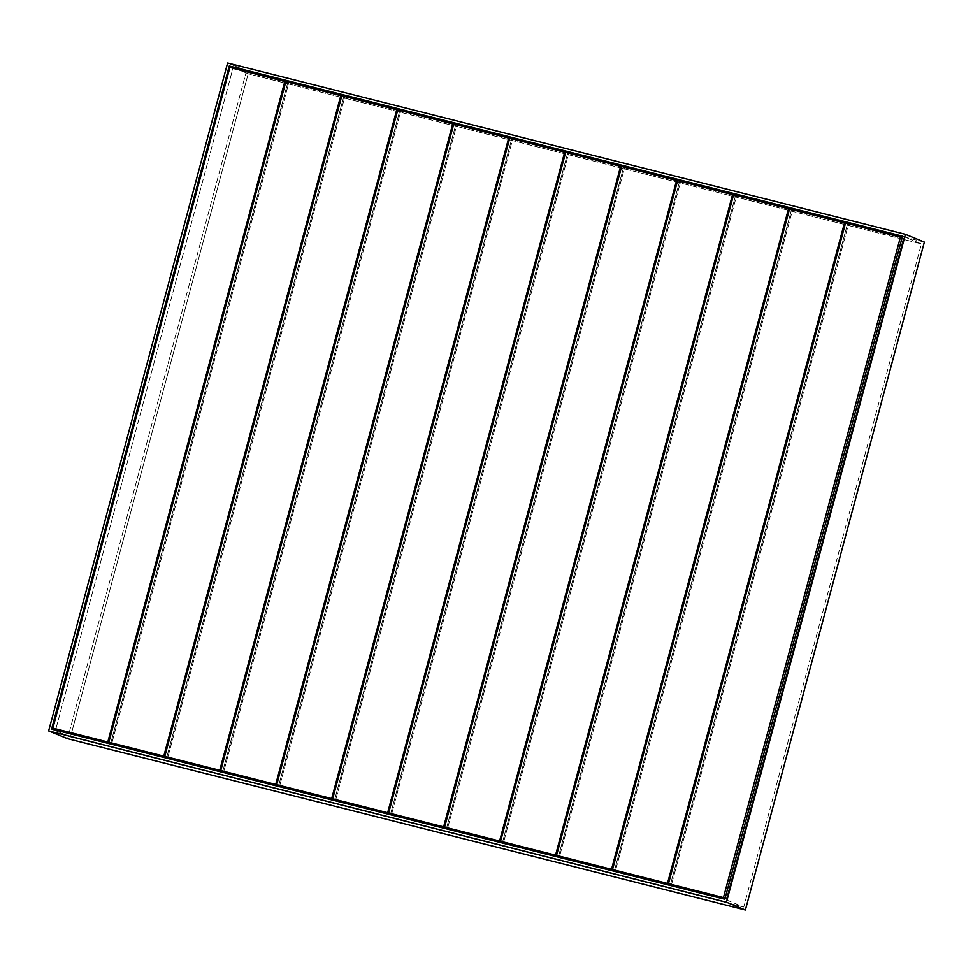 <?xml version="1.0" encoding="UTF-8"?>
<svg xmlns="http://www.w3.org/2000/svg" width="973" height="973" viewBox="0 0 973 973"><rect width="100%" height="100%" fill="white"/><g stroke="black" fill="none" stroke-linecap="round" stroke-linejoin="round"><path stroke-width="0.73" stroke-dasharray="4.87 3.65" d="M343.761 96.655L340.83 95.451L343.761 96.655L166.724 757.347L343.761 96.655L288.799 82.766L343.761 96.655M285.867 81.562L288.799 82.766L111.773 743.457L288.799 82.766L285.867 81.562M679.555 181.513L676.624 180.309L679.555 181.513L502.518 842.217L679.555 181.513L624.605 167.624L679.555 181.513M621.662 166.419L624.605 167.624L447.568 828.327L624.605 167.624L621.662 166.419M287.801 82.51L284.858 81.306L287.801 82.51L110.764 743.202L287.801 82.51L232.839 68.621L287.801 82.51M229.896 67.417L232.839 68.621L55.802 729.312L232.839 68.621L229.896 67.417M623.596 167.368L620.652 166.164L623.596 167.368L446.558 828.072L623.596 167.368L568.633 153.479L623.596 167.368M565.69 152.275L568.633 153.479L391.596 814.182L568.633 153.479L565.69 152.275M847.459 223.948L844.515 222.744L847.459 223.948L670.421 884.652L847.459 223.948L792.496 210.059L847.459 223.948M789.553 208.854L792.496 210.059L615.459 870.762L792.496 210.059L789.553 208.854M791.487 209.803L788.556 208.599L791.487 209.803L614.462 870.507L791.487 209.803L736.537 195.914L791.487 209.803M733.593 194.709L736.537 195.914L559.499 856.617L736.537 195.914L733.593 194.709M735.527 195.658L732.584 194.454L735.527 195.658L558.49 856.362L735.527 195.658L680.565 181.769L735.527 195.658M677.622 180.564L680.565 181.769L503.528 842.472L680.565 181.769L677.622 180.564M399.733 110.8L396.789 109.584L399.733 110.8L222.695 771.492L399.733 110.8L344.77 96.911L399.733 110.8M341.827 95.695L344.77 96.911L167.733 757.602L344.77 96.911L341.827 95.695M903.418 238.093L902.117 237.558L903.418 238.093L726.393 898.797L725.031 898.444L726.393 898.797L725.092 898.261L726.393 898.797L903.418 238.093L848.468 224.204L903.418 238.093M845.525 222.999L848.468 224.204L671.431 884.907L848.468 224.204L845.525 222.999M511.664 139.078L508.721 137.874L511.664 139.078L334.627 799.782L511.664 139.078L456.702 125.189L511.664 139.078M453.759 123.985L456.702 125.189L279.665 785.892L456.702 125.189L453.759 123.985M924.35 242.082L246.534 70.774L67.563 738.677L246.534 70.774L227.609 63.014L246.534 70.774L924.35 242.082M70.506 736.853L71.248 734.068L70.506 736.853L51.581 729.093L70.506 736.853L743.737 907.006L70.506 736.853M71.467 733.265L248.176 73.753L921.419 243.907L743.737 907.006L724.824 899.247L743.737 907.006L921.419 243.907L902.494 236.147L921.419 243.907L248.176 73.753L237.217 69.265L248.176 73.753L71.467 733.265M567.624 153.223L564.693 152.019L567.624 153.223L390.587 813.927L567.624 153.223L512.662 139.334L567.624 153.223M509.73 138.13L512.662 139.334L335.636 800.037L512.662 139.334L509.73 138.13M455.692 124.945L452.761 123.729L455.692 124.945L278.655 785.637L455.692 124.945L400.73 111.056L455.692 124.945M397.799 109.84L400.73 111.056L223.705 771.747L400.73 111.056L397.799 109.84"/><path stroke-width="1.46" d="M341.791 95.841L285.867 81.562L108.83 742.253L111.773 743.457L166.724 757.347L108.83 742.253L166.724 757.347L163.792 756.143L340.83 95.451L285.867 81.562L108.83 742.253L163.792 756.143L340.83 95.451L341.791 95.841M677.585 180.71L621.662 166.419L444.625 827.123L447.568 828.327L502.518 842.217L444.625 827.123L502.518 842.217L499.587 841.013L676.624 180.309L621.662 166.419L444.625 827.123L499.587 841.013L676.624 180.309L677.585 180.71M285.831 81.696L229.896 67.417L52.87 728.108L55.802 729.312L110.764 743.202L52.87 728.108L110.764 743.202L107.821 741.998L284.858 81.306L229.896 67.417L52.87 728.108L107.821 741.998L284.858 81.306L285.831 81.696M621.625 166.565L565.69 152.275L388.665 812.978L391.596 814.182L446.558 828.072L388.665 812.978L446.558 828.072L443.615 826.868L620.652 166.164L565.69 152.275L388.665 812.978L443.615 826.868L620.652 166.164L621.625 166.565M845.488 223.145L789.553 208.854L612.528 869.546L615.459 870.762L670.421 884.652L612.528 869.546L670.421 884.652L667.478 883.435L844.515 222.744L789.553 208.854L612.528 869.546L667.478 883.435L844.515 222.744L845.488 223.145M789.517 209L733.593 194.709L556.556 855.413L559.499 856.617L614.462 870.507L556.556 855.413L614.462 870.507L611.518 869.303L788.556 208.599L733.593 194.709L556.556 855.413L611.518 869.303L788.556 208.599L789.517 209M733.557 194.855L677.622 180.564L500.596 841.268L503.528 842.472L558.49 856.362L500.596 841.268L558.49 856.362L555.547 855.158L732.584 194.454L677.622 180.564L500.596 841.268L555.547 855.158L732.584 194.454L733.557 194.855M397.762 109.985L341.827 95.695L164.802 756.398L167.733 757.602L222.695 771.492L164.802 756.398L222.695 771.492L219.752 770.288L396.789 109.584L341.827 95.695L164.802 756.398L219.752 770.288L396.789 109.584L397.762 109.985M902.117 237.558L845.525 222.999L668.487 883.691L671.431 884.907L725.031 898.444L668.487 883.691L725.092 898.261L723.45 897.58L900.487 236.889L845.525 222.999L668.487 883.691L723.45 897.58L900.487 236.889L902.117 237.558M509.694 138.275L453.759 123.985L276.733 784.688L279.665 785.892L334.627 799.782L276.733 784.688L334.627 799.782L331.684 798.578L508.721 137.874L453.759 123.985L276.733 784.688L331.684 798.578L508.721 137.874L509.694 138.275M745.391 909.986L924.35 242.082L905.437 234.323L227.609 63.014L48.65 730.918L726.466 902.226L905.437 234.323L924.35 242.082L745.391 909.986L726.466 902.226L905.437 234.323L227.609 63.014L48.65 730.918L726.466 902.226L745.391 909.986L67.563 738.677L48.65 730.918L67.563 738.677L745.391 909.986M71.248 734.068L71.467 733.265L71.248 734.068M229.263 65.994L51.581 729.093L724.824 899.247L902.494 236.147L229.263 65.994L237.217 69.265L229.263 65.994L51.581 729.093L724.824 899.247L902.494 236.147L229.263 65.994M565.654 152.42L509.73 138.13L332.693 798.833L335.636 800.037L390.587 813.927L332.693 798.833L390.587 813.927L387.655 812.723L564.693 152.019L509.73 138.13L332.693 798.833L387.655 812.723L564.693 152.019L565.654 152.42M453.722 124.13L397.799 109.84L220.762 770.543L223.705 771.747L278.655 785.637L220.762 770.543L278.655 785.637L275.724 784.433L452.761 123.729L397.799 109.84L220.762 770.543L275.724 784.433L452.761 123.729L453.722 124.13"/></g></svg>
